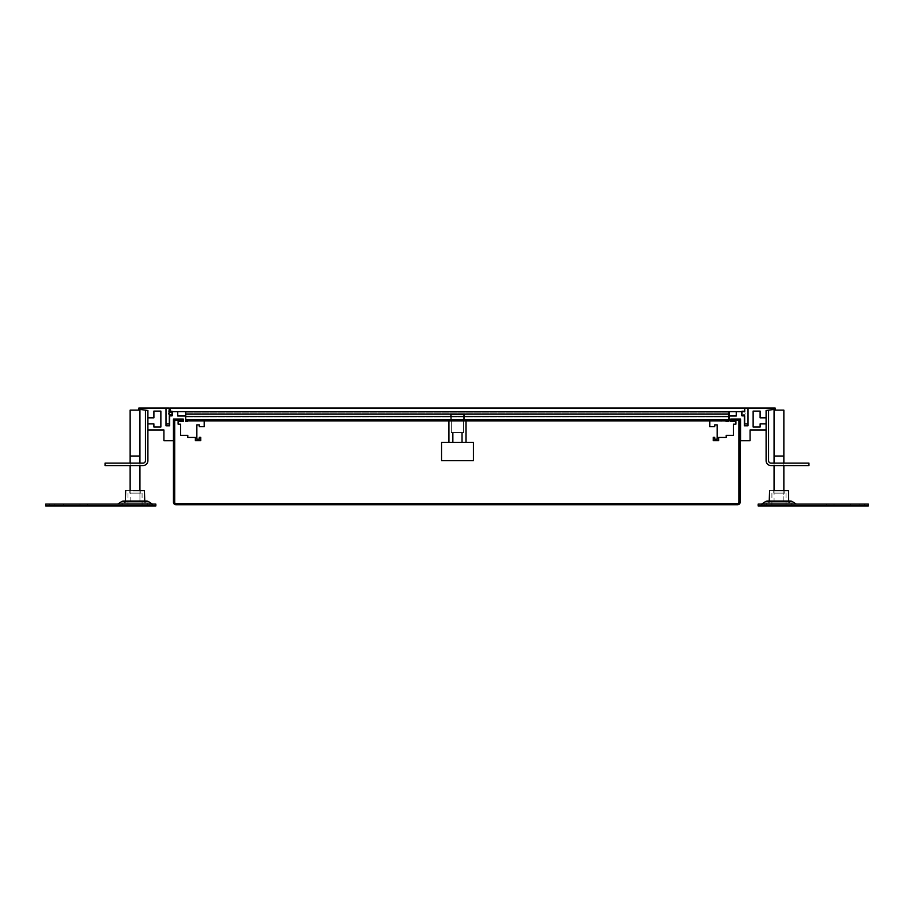 <?xml version="1.0" encoding="UTF-8"?>
<svg xmlns="http://www.w3.org/2000/svg" width="914" height="914" viewBox="0 0 914 914"><rect width="100%" height="100%" fill="white"/><g stroke="black" fill="none" stroke-linecap="round" stroke-linejoin="round"><path stroke-width="0.69" stroke-dasharray="4.57 3.43" d="M204.188 420.897L187.541 420.897L204.188 420.897L204.188 426.712L199.298 426.712L199.298 424.873L196.853 424.873L196.853 439.188L199.298 439.188L199.298 437.36L200.76 437.36L200.76 440.662L195.379 440.662L195.379 437.452L187.793 437.452L187.793 435.338L180.561 435.338L180.561 424.199L178.116 424.199L178.116 421.503L183.246 421.503L183.246 419.058L173.477 419.058A0.617 0.617 0 0 0 173.454 419.183L173.454 440.719L163.914 440.719L163.914 429.957L147.885 429.957L147.885 423.89L147.897 429.957M187.541 420.897L187.541 421.503L185.713 421.503L185.713 411.711L185.713 415.996L185.713 412.945L185.713 415.996L729.235 415.996L728.287 415.996L728.287 420.897M147.885 423.89L153.883 423.89L153.883 427.021L160.864 427.021L160.864 411.106L153.895 411.106L153.895 417.835L147.897 417.835L147.897 410.489L147.897 460.667A4.89 4.89 0 0 1 142.995 465.569A4.89 4.89 0 0 0 147.897 460.667A4.89 4.89 0 0 1 142.995 465.569L105.053 465.569L105.053 463.124L105.053 465.569L142.995 465.569A4.89 4.89 0 0 0 147.897 460.667L147.897 410.489L145.44 410.489L145.44 460.667A2.445 2.445 0 0 1 142.995 463.124A2.445 2.445 0 0 0 145.44 460.667A2.445 2.445 0 0 1 142.995 463.124A2.445 2.445 0 0 0 145.44 460.667A2.445 2.445 0 0 1 142.995 463.124L105.053 463.124L142.995 463.124L105.053 463.124L142.995 463.124L105.053 463.124L105.053 465.569L142.995 465.569A4.89 4.89 0 0 0 147.897 460.667L147.897 410.489L138.837 409.266L138.837 408.044L166.005 408.044L166.005 425.787L169.673 425.787L169.673 415.539L172.369 415.539L172.369 411.711L177.75 411.711L177.75 415.996L729.235 415.996L729.235 411.711L729.235 420.897L729.235 411.711L729.235 420.897L729.235 411.711L729.235 420.897L729.235 411.711L729.235 420.897L729.235 411.711L729.235 420.897L729.235 411.711L729.235 420.897L729.235 411.711L729.235 420.897L729.235 416.613L729.235 420.897L729.235 416.613L729.235 420.897L185.713 420.897L185.713 415.996L729.235 415.996L729.235 411.711L729.235 419.675L729.235 411.711L729.235 415.996L736.25 415.996L736.25 411.711L741.631 411.711L741.631 415.539L744.327 415.539L744.327 425.787L747.995 425.787L747.995 408.044L775.163 408.044L775.163 409.266L766.103 410.489L766.103 417.835L760.105 417.835L760.105 411.106L753.136 411.106L753.136 427.021L760.117 427.021L760.117 423.89L766.115 423.89L766.115 429.957L766.115 423.89M147.897 410.489L145.44 410.489L145.44 460.667L145.44 410.489L147.897 410.489L145.44 410.489L145.44 460.667L145.44 410.489L147.897 410.489L147.897 417.835M726.459 420.897L709.812 420.897L728.287 421.503L728.287 415.996L736.25 415.996L736.25 411.711L728.287 411.711L728.287 415.996L728.287 411.711L729.235 411.711L729.235 415.996L185.713 415.996L729.235 415.996L185.713 415.996L185.713 411.711L185.713 420.897L185.713 416.613L185.713 420.897L729.235 420.897L185.713 420.897L729.235 420.897L185.713 420.897L185.713 414.145L729.235 414.145L185.713 414.145L185.713 411.711L185.713 415.996L185.713 411.711L729.235 411.711L185.713 411.711L729.235 411.711L185.713 411.711L729.235 411.711L185.713 411.711L185.713 415.996L185.713 412.945L185.713 415.996L729.235 415.996L185.713 415.996L729.235 415.996L185.713 415.996L729.235 415.996L185.713 415.996L185.713 411.711L185.713 420.897L185.713 416.613L185.713 420.897L185.713 416.613L185.713 420.897L729.235 420.897L185.713 420.897L729.235 420.897L185.713 420.897L729.235 420.897L185.713 420.897L185.713 414.145L729.235 414.145L185.713 414.145L185.713 411.711L185.713 415.996L185.713 411.711L729.235 411.711L185.713 411.711L729.235 411.711L185.713 411.711L729.235 411.711L185.713 411.711L185.713 415.996L185.713 412.945L185.713 415.996L729.235 415.996L185.713 415.996L729.235 415.996L185.713 415.996L729.235 415.996L185.713 415.996L185.713 411.711L185.713 420.897L185.713 416.613L185.713 420.897L185.713 416.613L185.713 420.897L729.235 420.897L185.713 420.897L729.235 420.897L185.713 420.897L729.235 420.897L185.713 420.897L185.713 414.145L729.235 414.145L185.713 414.145L185.713 411.711L185.713 415.996L185.713 411.711L729.235 411.711L185.713 411.711L729.235 411.711L185.713 411.711L729.235 411.711L185.713 411.711L185.713 415.996L185.713 412.945L185.713 415.996L729.235 415.996L185.713 415.996L729.235 415.996L185.713 415.996L729.235 415.996L185.713 415.996L185.713 411.711L185.713 420.897L185.713 416.613L185.713 420.897L185.713 416.613L185.713 420.897L729.235 420.897L185.713 420.897L729.235 420.897L185.713 420.897L729.235 420.897L185.713 420.897L185.713 414.145L729.235 414.145L185.713 414.145L185.713 411.711L185.713 415.996L185.713 411.711L729.235 411.711L185.713 411.711L729.235 411.711L185.713 411.711L729.235 411.711L185.713 411.711L185.713 415.996L185.713 412.945L185.713 415.996L729.235 415.996L185.713 415.996L729.235 415.996L185.713 415.996L729.235 415.996L185.713 415.996L185.713 411.711L185.713 420.897L185.713 416.613L185.713 420.897L185.713 416.613L185.713 420.897L729.235 420.897L185.713 420.897L729.235 420.897L185.713 420.897L729.235 420.897L185.713 420.897L185.713 414.145L729.235 414.145L185.713 414.145L185.713 411.711L185.713 415.996L185.713 411.711L729.235 411.711L185.713 411.711L729.235 411.711L185.713 411.711L729.235 411.711L185.713 411.711L185.713 415.996L185.713 412.945L185.713 415.996L729.235 415.996L185.713 415.996L729.235 415.996L185.713 415.996L729.235 415.996L185.713 415.996L185.713 411.711L185.713 420.897L185.713 416.613L185.713 420.897L185.713 416.613L185.713 420.897L729.235 420.897L185.713 420.897L729.235 420.897L185.713 420.897L729.235 420.897L185.713 420.897L185.713 414.145L729.235 414.145L185.713 414.145L185.713 411.711L185.713 415.996L185.713 411.711L729.235 411.711L185.713 411.711L729.235 411.711L185.713 411.711L729.235 411.711L185.713 411.711L185.713 415.996L185.713 412.945L185.713 415.996L729.235 415.996L185.713 415.996L729.235 415.996L185.713 415.996L729.235 415.996L185.713 415.996L185.713 411.711L185.713 420.897L185.713 416.613L185.713 420.897L185.713 416.613L185.713 420.897L729.235 420.897L185.713 420.897L729.235 420.897L185.713 420.897L729.235 420.897L185.713 420.897L185.713 414.145L729.235 414.145L185.713 414.145L185.713 411.711L185.713 415.996L185.713 411.711L729.235 411.711L185.713 411.711L729.235 411.711L185.713 411.711L729.235 411.711L185.713 411.711L185.713 415.996L185.713 412.945L185.713 415.996L729.235 415.996L185.713 415.996L729.235 415.996L185.713 415.996L729.235 415.996L185.713 415.996L185.713 411.711L185.713 420.897L185.713 416.613L185.713 420.897L185.713 416.613L185.713 420.897L729.235 420.897L185.713 420.897L729.235 420.897L185.713 420.897L729.235 420.897L185.713 420.897L185.713 414.145L729.235 414.145L185.713 414.145L185.713 411.711L185.713 415.996L185.713 411.711L729.235 411.711L185.713 411.711L729.235 411.711L185.713 411.711L729.235 411.711L185.713 411.711L185.713 415.996L185.713 412.945L185.713 415.996L729.235 415.996L185.713 415.996L729.235 415.996L185.713 415.996L729.235 415.996L185.713 415.996L185.713 411.711L185.713 420.897L185.713 416.613L185.713 420.897L185.713 416.613L185.713 420.897L729.235 420.897L185.713 420.897L729.235 420.897L185.713 420.897L729.235 420.897L185.713 420.897L185.713 414.145L729.235 414.145M766.103 429.957L750.086 429.957L750.086 440.719L740.546 440.719L740.546 419.183A0.617 0.617 0 0 0 740.523 419.058L730.754 419.058L730.754 421.503L735.884 421.503L735.884 424.199L733.439 424.199L733.439 435.338L726.207 435.338L726.207 437.452L718.621 437.452L718.621 440.662L713.24 440.662L713.24 437.36L714.702 437.36L714.702 439.188L717.147 439.188L717.147 424.873L714.702 424.873L714.702 426.712L709.812 426.712L709.812 420.897M808.947 465.569L771.005 465.569A4.89 4.89 0 0 1 766.103 460.667L766.103 410.489L768.56 410.489L768.56 460.667A2.445 2.445 0 0 0 771.005 463.124A2.445 2.445 0 0 1 768.56 460.667A2.445 2.445 0 0 0 771.005 463.124A2.445 2.445 0 0 1 768.56 460.667A2.445 2.445 0 0 0 771.005 463.124L808.947 463.124L808.947 465.569L771.005 465.569L808.947 465.569L808.947 463.124L808.947 465.569L771.005 465.569L808.947 465.569L808.947 463.124L771.005 463.124L808.947 463.124L771.005 463.124L808.947 463.124L808.947 465.569L771.005 465.569A4.89 4.89 0 0 1 766.103 460.667L766.103 417.835M172.003 415.881L172.003 411.231L169.307 411.231L169.307 408.044L166.005 408.044L166.005 423.959L169.307 423.959L169.307 415.881L172.003 415.881M741.997 411.231L741.997 415.881L744.693 415.881L744.693 423.959L747.995 423.959L747.995 408.044L744.693 408.044L744.693 411.231L741.997 411.231M466.037 442.319L448.9 442.319L448.9 420.897L466.037 420.897L448.9 420.897L466.037 420.897L448.9 420.897L466.037 420.897L448.9 420.897L448.9 442.319L448.9 420.897L466.037 420.897L448.9 420.897L466.037 420.897L448.9 420.897L448.9 442.319L448.9 420.897L466.037 420.897L448.9 420.897L466.037 420.897L448.9 420.897L448.9 442.319L448.9 420.897L466.037 420.897L448.9 420.897L466.037 420.897L448.9 420.897L448.9 442.319L466.037 442.319L448.9 442.319L466.037 442.319L466.037 420.897L466.037 442.319L448.9 442.319L466.037 442.319L448.9 442.319L466.037 442.319L466.037 420.897L466.037 442.319L448.9 442.319L466.037 442.319L448.9 442.319L466.037 442.319L466.037 420.897L466.037 442.319L448.9 442.319L466.037 442.319L448.9 442.319L466.037 442.319L466.037 420.897L466.037 442.319L448.9 442.319L466.037 442.319M453.184 442.319L461.753 442.319L453.184 442.319L461.753 442.319L453.184 442.319L461.753 442.319L453.184 442.319L461.753 442.319L453.184 442.319L461.753 442.319L453.184 442.319L461.753 442.319L453.184 442.319L461.753 442.319L453.184 442.319L461.753 442.319L453.184 442.319L461.753 442.319L453.184 442.319L453.184 432.528L461.753 432.528L453.184 432.528L461.753 432.528L461.753 442.319L461.753 432.528L453.184 432.528L453.184 442.319L453.184 432.528L461.753 432.528L453.184 432.528L461.753 432.528L461.753 442.319L461.753 432.528L453.184 432.528L453.184 442.319L453.184 432.528L461.753 432.528L453.184 432.528L461.753 432.528L461.753 442.319L461.753 432.528L453.184 432.528L453.184 442.319L453.184 432.528L461.753 432.528L453.184 432.528L461.753 432.528L461.753 442.319L461.753 432.528L453.184 432.528L453.184 442.319L453.184 432.528L461.753 432.528L453.184 432.528M464.758 420.897L450.191 420.897L450.191 414.408L464.758 414.408L450.431 414.168L464.506 414.168L464.758 420.897L450.191 420.897L450.431 414.168L464.506 414.168L450.431 414.168L450.191 420.897L450.431 414.168L464.506 414.168L464.758 420.897L450.191 420.897L450.431 414.168L464.506 414.168L450.431 414.168L464.506 414.168L464.758 420.897L450.191 420.897L450.431 414.168L464.506 414.168L450.431 414.168L450.191 420.897L450.431 414.168L464.506 414.168L464.758 420.897L450.191 420.897L450.431 414.168L464.506 414.168L450.431 414.168L464.506 414.168L464.758 420.897L450.191 420.897L464.758 420.897L450.191 420.897L464.758 420.897L450.191 420.897L464.758 420.897L450.191 420.897L464.758 420.897L464.506 414.168L450.431 414.168L464.506 414.168L464.758 420.897L450.191 420.897L464.758 420.897L450.191 420.897L464.758 420.897L464.506 414.168L450.431 414.168L464.506 414.168L464.758 420.897L450.191 420.897M464.198 414.168L463.592 414.773L464.198 414.168L463.592 414.773L464.198 414.168L463.592 414.773L464.198 414.168L463.592 414.773L464.198 414.168L450.739 414.168L464.198 414.168L450.739 414.168L464.198 414.168L450.739 414.168L464.198 414.168L450.739 414.168L464.198 414.168L450.739 414.168L464.198 414.168L450.739 414.168L464.198 414.168L450.739 414.168L464.198 414.168L450.739 414.168L464.198 414.168L450.739 414.168L464.198 414.168L463.592 414.773L451.356 414.773L463.592 414.773L463.592 432.528L451.356 432.528L463.592 432.528L451.356 432.528L463.592 432.528L451.356 432.528L463.592 432.528L451.356 432.528L463.592 432.528L451.356 432.528L463.592 432.528L451.356 432.528L463.592 432.528L451.356 432.528L463.592 432.528L451.356 432.528L463.592 432.528L451.356 432.528L463.592 432.528L463.592 414.773L451.356 414.773L451.356 432.528L451.356 414.773L463.592 414.773L451.356 414.773L463.592 414.773L463.592 432.528L463.592 414.773L451.356 414.773L451.356 432.528L451.356 414.773L463.592 414.773L451.356 414.773L463.592 414.773L463.592 432.528L463.592 414.773L451.356 414.773L451.356 432.528L451.356 414.773L463.592 414.773L451.356 414.773L463.592 414.773L463.592 432.528L463.592 414.773L451.356 414.773L451.356 432.528L451.356 414.773L463.592 414.773L451.356 414.773L463.592 414.773L463.592 432.528M450.739 414.168L451.356 414.773L450.739 414.168L451.356 414.773L450.739 414.168L451.356 414.773L450.739 414.168L451.356 414.773L450.739 414.168L451.356 414.773L451.356 432.528M452.579 442.319L462.37 442.319L452.579 442.319L452.579 432.528L462.37 432.528L452.579 432.528L462.37 432.528L452.579 432.528L462.37 432.528L452.579 432.528L462.37 432.528L452.579 432.528L462.37 432.528L452.579 432.528L462.37 432.528L452.579 432.528L462.37 432.528L452.579 432.528L462.37 432.528L452.579 432.528L462.37 432.528L452.579 432.528L452.579 442.319L462.37 442.319L462.37 432.528L462.37 442.319L452.579 442.319L462.37 442.319L452.579 442.319L452.579 432.528L452.579 442.319L462.37 442.319L462.37 432.528L462.37 442.319L452.579 442.319L462.37 442.319L452.579 442.319L452.579 432.528L452.579 442.319L462.37 442.319L462.37 432.528L462.37 442.319L452.579 442.319L462.37 442.319L452.579 442.319L452.579 432.528L452.579 442.319L462.37 442.319L462.37 432.528L462.37 442.319L452.579 442.319L462.37 442.319L452.579 442.319L452.579 432.528M464.506 414.168L450.431 414.168M461.753 432.528L461.753 442.319M462.37 442.319L462.37 432.528M473.383 460.667L441.565 460.667L441.565 442.319L473.383 442.319L441.565 442.319L473.383 442.319L473.383 460.667L441.565 460.667L441.565 442.319L473.383 442.319L441.565 442.319L473.383 442.319L473.383 460.667L441.565 460.667L441.565 442.319L473.383 442.319L441.565 442.319L473.383 442.319L473.383 460.667L441.565 460.667L441.565 442.319L473.383 442.319L441.565 442.319L473.383 442.319L473.383 460.667L441.565 460.667L441.565 442.319L473.383 442.319L473.383 460.667L441.565 460.667L441.565 442.319L473.383 442.319L473.383 460.667L441.565 460.667L441.565 442.319L473.383 442.319L473.383 460.667L441.565 460.667L441.565 442.319L473.383 442.319L473.383 460.667L441.565 460.667M473.383 442.319L441.565 442.319M185.713 411.711L185.713 415.996L185.713 411.711L185.713 414.145L185.713 411.711L185.713 412.945L185.713 411.711L729.235 411.711L185.713 411.711L729.235 411.711L185.713 411.711L729.235 411.711L185.713 411.711L185.713 420.897L185.713 411.711L185.713 420.897L185.713 411.711L185.713 420.897L185.713 411.711L185.713 420.897L185.713 411.711L185.713 420.897L185.713 411.711L185.713 420.897L185.713 411.711L185.713 420.897L185.713 411.711L185.713 415.996L185.713 411.711L185.713 415.996L177.75 415.996L177.75 411.711L185.713 411.711L185.713 420.897L185.713 416.921L185.713 419.675L185.713 416.921L185.713 419.675L729.235 419.675M761.819 505.956L868.3 505.956L868.3 504.117L868.3 505.956L758.152 505.956L758.152 504.117L864.633 504.117L758.152 504.117L758.152 505.956L761.819 505.956L758.152 505.956L758.152 504.117L758.152 505.956L868.3 505.956L868.3 504.117L758.152 504.117L758.152 505.956L864.633 505.956L761.819 505.956L761.819 504.117M850.557 505.956L859.126 505.956L850.557 505.956L859.126 505.956L850.557 505.956L859.126 505.956L850.557 505.956L850.557 504.117L859.126 504.117L850.557 504.117L859.126 504.117L859.126 505.956L859.126 504.117L850.557 504.117L850.557 505.956L850.557 504.117L859.126 504.117L850.557 504.117M826.69 505.956L834.036 505.956L826.69 505.956L834.036 505.956L826.69 505.956L834.036 505.956L826.69 505.956L826.69 504.117L834.036 504.117L826.69 504.117L834.036 504.117L834.036 505.956L834.036 504.117L826.69 504.117L826.69 505.956L826.69 504.117L834.036 504.117L826.69 504.117M764.881 505.956L793.032 505.956L764.881 505.956L764.881 502.894L793.032 502.894L764.881 502.894L793.032 502.894L764.881 502.894L793.032 502.894L764.881 502.894L764.881 505.956L793.032 505.956L793.032 502.894L793.032 505.956L764.881 505.956L793.032 505.956L764.881 505.956L764.881 502.894M765.486 501.626L761.522 504.117L796.402 504.117L761.522 504.117L796.402 504.117L761.522 504.117L765.486 501.626L792.427 501.626L765.486 501.626L792.427 501.626L765.486 501.626L792.427 501.626L796.402 504.117L761.522 504.117L796.402 504.117L792.427 501.626M767.44 501.055L790.473 501.055M768.251 501.055L789.662 501.055L768.251 501.055L789.662 501.055L768.251 501.055L768.251 502.894L789.662 502.894L768.251 502.894L789.662 502.894L768.251 502.894L789.662 502.894L768.251 502.894L768.251 501.055L789.662 501.055L789.662 502.894L789.662 501.055L768.251 501.055L789.662 501.055L768.251 501.055L768.251 502.894M766.72 505.339L791.193 505.339L766.72 505.339L791.193 505.339L766.72 505.339L791.193 505.339L766.72 505.339L791.193 505.339L766.72 505.339L766.72 502.894L791.193 502.894L766.72 502.894L791.193 502.894L766.72 502.894L791.193 502.894L766.72 502.894L766.72 505.339L791.193 505.339L791.193 502.894L791.193 505.339L766.72 505.339L791.193 505.339L766.72 505.339L766.72 502.894M778.957 505.339L785.994 505.339L778.957 505.339C769.919 505.339 769.919 505.339 778.957 505.339C787.994 505.339 787.994 505.339 778.957 505.339C769.919 505.339 769.919 505.339 778.957 505.339C787.994 505.339 787.994 505.339 778.957 505.339C769.919 505.339 769.919 505.339 778.957 505.339C787.994 505.339 787.994 505.339 778.957 505.339M769.165 502.894L769.599 490.658L769.165 502.894L788.748 502.894L769.165 502.894L788.748 502.894L769.165 502.894L788.748 502.894L769.165 502.894L788.748 502.894L769.165 502.894L788.748 502.894L769.165 502.894L788.748 502.894L769.165 502.894L769.234 501.055M773.838 490.658L788.325 490.658L788.679 501.055M773.758 490.658L784.155 490.658L773.758 490.658L784.155 490.658L773.758 490.658L784.155 490.658L773.758 490.658L773.758 493.103L784.155 493.103L784.155 490.658L784.155 493.103L773.758 493.103L784.155 493.103L773.758 493.103L773.758 490.658L773.758 493.103L784.155 493.103L784.155 490.658M778.957 493.103L785.994 493.103L778.957 493.103M784.075 490.658L769.599 490.658L788.325 490.658L769.599 490.658L788.325 490.658L788.748 502.894M868.3 505.956L868.3 504.117L868.3 505.956M859.126 504.117L859.126 505.956M834.036 504.117L834.036 505.956M789.662 501.055L789.662 502.894M793.032 505.956L793.032 502.894M791.193 505.339L791.193 502.894M784.155 493.103L773.758 493.103M49.367 505.956L45.7 505.956L45.7 504.117L49.367 504.117L45.7 504.117L49.367 504.117L45.7 504.117L45.7 505.956L49.367 505.956L45.7 505.956L45.7 504.117L45.7 505.956L152.181 505.956L45.7 505.956L45.7 504.117L155.848 504.117L152.181 504.117L155.848 504.117L152.181 504.117L155.848 504.117L155.848 505.956L49.367 505.956L155.848 505.956L155.848 504.117L155.848 505.956L49.367 505.956L49.367 504.117M63.443 505.956L54.874 505.956L63.443 505.956L54.874 505.956L63.443 505.956L54.874 505.956L63.443 505.956L63.443 504.117L54.874 504.117L63.443 504.117L54.874 504.117L54.874 505.956L54.874 504.117L63.443 504.117L63.443 505.956L63.443 504.117L54.874 504.117L63.443 504.117M87.31 505.956L79.964 505.956L87.31 505.956L79.964 505.956L87.31 505.956L79.964 505.956L87.31 505.956L87.31 504.117L79.964 504.117L87.31 504.117L79.964 504.117L79.964 505.956L79.964 504.117L87.31 504.117L87.31 505.956L87.31 504.117L79.964 504.117L87.31 504.117M149.119 505.956L120.968 505.956L149.119 505.956L149.119 502.894L120.968 502.894L149.119 502.894L120.968 502.894L149.119 502.894L120.968 502.894L149.119 502.894L149.119 505.956L120.968 505.956L120.968 502.894L120.968 505.956L149.119 505.956L120.968 505.956L149.119 505.956L149.119 502.894M121.573 501.626L117.598 504.117L152.478 504.117L117.598 504.117L152.478 504.117L117.598 504.117L152.478 504.117L148.514 501.626L121.573 501.626L148.514 501.626L121.573 501.626L148.514 501.626L152.478 504.117L117.598 504.117L121.573 501.626L148.514 501.626M124.338 501.055L145.749 501.055L145.749 502.894L124.338 502.894L145.749 502.894L124.338 502.894L145.749 502.894L124.338 502.894L145.749 502.894L145.749 501.055L124.338 501.055L145.749 501.055L124.338 501.055L124.338 502.894L124.338 501.055L145.749 501.055L124.338 501.055L145.749 501.055L124.338 501.055L124.338 502.894M144.766 501.055L125.321 501.055L125.252 502.894L144.835 502.894L125.252 502.894L144.835 502.894L144.766 501.055M147.28 505.339L122.807 505.339L147.28 505.339L122.807 505.339L147.28 505.339L122.807 505.339L147.28 505.339L122.807 505.339L147.28 505.339L147.28 502.894L122.807 502.894L147.28 502.894L122.807 502.894L147.28 502.894L122.807 502.894L147.28 502.894L147.28 505.339L122.807 505.339L122.807 502.894L122.807 505.339L147.28 505.339L122.807 505.339L147.28 505.339L147.28 502.894M135.044 505.339L142.081 505.339L135.044 505.339C144.081 505.339 144.081 505.339 135.044 505.339C126.006 505.339 126.006 505.339 135.044 505.339C144.081 505.339 144.081 505.339 135.044 505.339C126.006 505.339 126.006 505.339 135.044 505.339C144.081 505.339 144.081 505.339 135.044 505.339C126.006 505.339 126.006 505.339 135.044 505.339M136.826 490.658L144.401 490.658L136.826 490.658L144.401 490.658L136.826 490.658L144.401 490.658L144.835 502.894L125.252 502.894L144.835 502.894L125.252 502.894L144.835 502.894L125.252 502.894L144.835 502.894L144.401 490.658L125.675 490.658L133.261 490.658L125.675 490.658L133.261 490.658L125.675 490.658L125.252 502.894L144.835 502.894L125.252 502.894L125.675 490.658L144.401 490.658L133.261 490.658M140.242 490.658L129.845 490.658L140.242 490.658L129.845 490.658L140.242 490.658L129.845 490.658L140.242 490.658L140.242 493.103L129.845 493.103L129.845 490.658L129.845 493.103L140.242 493.103L129.845 493.103L140.242 493.103L140.242 490.658L140.242 493.103L129.845 493.103L129.845 490.658M135.044 493.103L142.081 493.103L135.044 493.103M123.527 501.055L146.56 501.055L123.527 501.055M155.848 505.956L155.848 504.117L155.848 505.956M54.874 504.117L54.874 505.956M79.964 504.117L79.964 505.956M145.749 501.055L145.749 502.894M120.968 505.956L120.968 502.894M122.807 505.339L122.807 502.894M129.845 493.103L140.242 493.103M771.005 465.569A4.89 4.89 0 0 1 766.103 460.667A4.89 4.89 0 0 0 771.005 465.569A4.89 4.89 0 0 1 766.103 460.667L766.103 410.489L768.56 410.489L768.56 460.667L768.56 410.489L766.103 410.489L768.56 410.489L768.56 460.667L768.56 410.489L766.103 410.489L766.103 460.667L766.103 410.489M105.053 463.124L105.053 465.569L105.053 463.124M774.067 490.658L774.067 410.123L783.858 410.123L774.067 410.123L783.858 410.123L774.067 410.123L783.858 410.123L783.858 501.912L774.067 501.912L783.858 501.912L774.067 501.912L783.858 501.912L774.067 501.912L783.858 501.912L783.858 490.658M783.858 463.124L783.858 465.569M774.067 463.124L774.067 465.569M783.858 410.123L783.858 501.912M774.067 410.123L774.067 501.912M139.933 501.912L139.933 410.123L130.142 410.123L139.933 410.123L139.933 501.912L130.142 501.912L139.933 501.912L130.142 501.912L139.933 501.912L130.142 501.912L139.933 501.912L139.933 490.658M130.142 501.912L130.142 410.123L139.933 410.123L130.142 410.123L130.142 490.658M130.142 465.569L130.142 463.124M139.933 465.569L139.933 463.124M139.933 410.123L130.142 410.123M737.667 504.734L175.911 504.734A2.445 2.445 0 0 1 173.454 502.289L173.454 421.503A2.445 2.445 0 0 1 175.911 419.058L182.023 419.058L182.023 420.28L175.911 420.28A1.222 1.222 0 0 0 174.688 421.503L174.688 502.289A1.222 1.222 0 0 0 175.911 503.511L737.667 503.511A1.222 1.222 0 0 0 738.889 502.289L738.889 421.503A1.222 1.222 0 0 0 737.667 420.28L731.543 420.28L731.543 419.058L737.667 419.058A2.445 2.445 0 0 1 740.111 421.503L740.111 502.289A2.445 2.445 0 0 1 737.667 504.734M744.773 411.711L170.164 411.711L170.164 408.044L744.773 408.044L170.164 408.044L744.773 408.044L170.164 408.044L170.164 411.711L744.773 411.711L744.773 408.044L170.164 408.044L170.164 411.711L744.773 411.711L170.164 411.711L170.164 408.044L170.164 411.711L744.773 411.711L744.773 408.044L744.773 411.711M744.693 415.881L744.693 423.959L747.995 423.959L747.995 408.044L744.693 408.044L745.047 411.666L742.134 411.974L745.15 413.002L745.15 414.099L742.134 415.127L743.013 415.744L744.556 415.162L744.693 415.881M185.713 414.145L185.713 419.675M185.713 416.921L729.235 416.921L185.713 416.921M775.609 490.658L782.304 490.658M138.391 490.658L128.748 490.658L138.391 490.658M144.835 502.894L125.252 502.894M142.995 465.569L105.053 465.569M774.067 456.017L783.858 456.017M778.225 501.912L779.688 501.912L778.225 501.912M139.933 456.017L130.142 456.017M135.775 410.123L134.312 410.123M185.713 412.945L729.235 412.945L185.713 412.945M864.633 505.956L864.633 504.117M152.181 505.956L152.181 504.117M729.235 416.613L185.713 416.613L729.235 416.613M771.919 493.103L771.919 505.339M785.994 493.103L785.994 505.339M142.081 493.103L142.081 505.339M128.006 493.103L128.006 505.339"/><path stroke-width="1.37" d="M147.897 429.957L163.914 429.957L163.914 440.719L173.454 440.719L173.454 419.183A0.617 0.617 0 0 1 173.477 419.058L183.246 419.058L183.246 421.503L178.116 421.503L178.116 424.199L180.561 424.199L180.561 435.338L187.793 435.338L187.793 437.452L195.379 437.452L195.379 440.662L200.76 440.662L200.76 437.36L199.298 437.36L199.298 439.188L196.853 439.188L196.853 424.873L199.298 424.873L199.298 426.712L204.188 426.712L204.188 420.897M147.897 423.89L153.883 423.89L153.883 427.021L160.864 427.021L160.864 411.106L153.895 411.106L153.895 417.835L147.897 417.835M187.541 420.897L187.541 421.503L185.713 421.503L185.713 411.711L177.75 411.711L177.75 415.996L185.713 415.996L177.75 415.996L177.75 411.711L172.369 411.711L172.369 415.539L169.673 415.539L169.673 425.787L166.005 425.787L166.005 408.044L138.837 408.044L138.837 409.266L147.897 410.489L145.44 410.489L145.44 460.667A2.445 2.445 0 0 1 142.995 463.124L105.053 463.124L105.053 465.569L142.995 465.569A4.89 4.89 0 0 0 147.897 460.667L147.897 410.489M709.812 420.897L709.812 426.712L714.702 426.712L714.702 424.873L717.147 424.873L717.147 439.188L714.702 439.188L714.702 437.36L713.24 437.36L713.24 440.662L718.621 440.662L718.621 437.452L726.207 437.452L726.207 435.338L733.439 435.338L733.439 424.199L735.884 424.199L735.884 421.503L730.754 421.503L730.754 419.058L740.523 419.058A0.617 0.617 0 0 1 740.546 419.183L740.546 440.719L750.086 440.719L750.086 429.957L766.103 429.957M726.459 420.897L726.459 421.503L728.287 421.503L728.287 420.897M766.103 410.489L768.56 410.489L768.56 460.667A2.445 2.445 0 0 0 771.005 463.124L808.947 463.124L808.947 465.569L771.005 465.569A4.89 4.89 0 0 1 766.103 460.667L766.103 410.489L775.163 409.266L775.163 408.044L747.995 408.044L747.995 425.787L744.327 425.787L744.327 415.539L741.631 415.539L741.631 411.711L736.25 411.711L736.25 415.996L729.235 415.996L736.25 415.996L736.25 411.711L729.235 411.711L744.773 411.711L744.773 408.044L170.164 408.044L170.164 411.711L729.235 411.711L729.235 414.145L185.713 414.145L185.713 411.711M766.103 423.89L760.117 423.89L760.117 427.021L753.136 427.021L753.136 411.106L760.105 411.106L760.105 417.835L766.103 417.835M172.003 411.231L172.003 415.881L169.307 415.881L169.307 423.959L166.005 423.959L166.005 408.044L169.307 408.044L169.307 411.231L172.003 411.231M741.997 415.881L741.997 411.231L744.693 411.231L744.693 408.044L747.995 408.044L747.995 423.959L744.693 423.959L744.693 415.881L741.997 415.881M448.9 442.319L448.9 420.897M466.037 442.319L466.037 420.897M473.383 460.667L441.565 460.667L441.565 442.319L473.383 442.319L473.383 460.667M185.713 414.145L185.713 420.897L729.235 420.897L729.235 414.145M864.633 505.956L868.3 505.956L868.3 504.117L758.152 504.117L758.152 505.956L864.633 505.956L864.633 504.117M761.522 504.117L765.486 501.626A3.667 3.667 0 0 1 767.44 501.055L790.473 501.055A3.667 3.667 0 0 1 792.427 501.626A3.667 3.667 0 0 0 790.473 501.055A3.667 3.667 0 0 1 792.427 501.626L765.486 501.626A3.667 3.667 0 0 1 767.44 501.055L768.251 501.055L767.44 501.055A3.667 3.667 0 0 0 765.486 501.626M796.402 504.117L792.427 501.626M788.679 501.055L788.599 490.658L773.838 490.658M769.234 501.055L769.599 490.658M45.7 505.956L155.848 505.956L155.848 504.117L45.7 504.117L45.7 505.956M152.478 504.117L148.514 501.626A3.667 3.667 0 0 0 146.56 501.055L123.527 501.055A3.667 3.667 0 0 0 121.573 501.626A3.667 3.667 0 0 1 123.527 501.055A3.667 3.667 0 0 0 121.573 501.626L117.598 504.117M146.56 501.055A3.667 3.667 0 0 1 148.514 501.626A3.667 3.667 0 0 0 146.56 501.055L144.766 501.055L144.401 490.658L133.261 490.658M125.675 490.658L125.321 501.055L123.527 501.055M783.858 463.124L783.858 410.123L774.067 410.123L774.067 463.124M783.858 465.569L783.858 490.658M774.067 465.569L774.067 490.658M130.142 490.658L130.142 465.569M130.142 463.124L130.142 410.123L139.933 410.123L139.933 463.124M139.933 490.658L139.933 465.569M175.911 504.734L737.667 504.734A2.445 2.445 0 0 0 740.111 502.289L740.111 421.503A2.445 2.445 0 0 0 737.667 419.058L731.543 419.058L731.543 420.28L737.667 420.28A1.222 1.222 0 0 1 738.889 421.503L738.889 502.289A1.222 1.222 0 0 1 737.667 503.511L175.911 503.511A1.222 1.222 0 0 1 174.688 502.289L174.688 421.503A1.222 1.222 0 0 1 175.911 420.28L182.023 420.28L182.023 419.058L175.911 419.058A2.445 2.445 0 0 0 173.454 421.503L173.454 502.289A2.445 2.445 0 0 0 175.911 504.734M169.307 415.881L169.307 423.959L166.005 423.959L166.005 408.044L169.307 408.044L168.953 411.666L171.866 411.974L168.85 413.002L168.85 414.099L171.866 415.127L170.987 415.744L169.444 415.162L169.307 415.881M784.075 490.658L788.325 490.658M775.609 490.658L782.304 490.658M136.826 490.658L144.401 490.658M771.005 465.569L808.947 465.569M105.053 465.569L142.995 465.569M783.858 456.017L774.067 456.017M130.142 456.017L139.933 456.017M134.312 410.123L135.775 410.123M185.713 419.675L729.235 419.675M761.819 505.956L761.819 504.117M152.181 505.956L152.181 504.117M49.367 505.956L49.367 504.117M148.514 501.626L121.573 501.626"/></g></svg>
